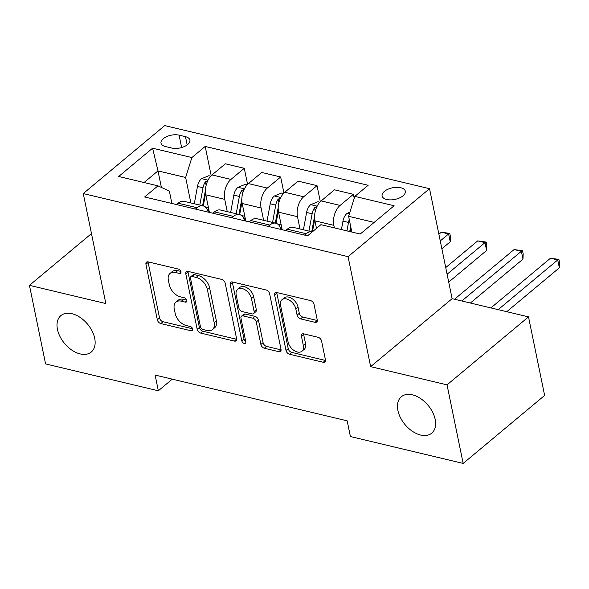 <?xml version="1.0" encoding="UTF-8"?>
<svg xmlns="http://www.w3.org/2000/svg" width="589" height="589" viewBox="0 0 589 589"><rect width="100%" height="100%" fill="white"/><g stroke="black" fill="none" stroke-linecap="round" stroke-linejoin="round"><path stroke-width="0.88" d="M180.956 271.75A2.547 1.612 -129.8 0 0 178.511 269.114L148.163 261.884A3.637 2.304 -129.8 0 0 146.47 262.171A3.637 2.304 -129.8 0 0 145.939 264.284L157.337 319.812A3.637 2.304 -129.8 0 0 160.826 323.575L191.175 330.804A2.547 1.612 -129.8 0 0 192.367 330.598A2.547 1.612 -129.8 0 0 192.736 329.126A2.547 1.612 -129.8 0 0 190.291 326.49L186.367 325.555A11.64 7.37 -129.8 0 1 175.198 313.503L174.248 308.879A11.64 7.37 -129.8 0 1 175.934 302.12A11.64 7.37 -129.8 0 1 181.36 301.185L185.292 302.12A2.547 1.612 -129.8 0 0 186.477 301.914A2.547 1.612 -129.8 0 0 186.846 300.434A2.547 1.612 -129.8 0 0 184.401 297.798L180.477 296.863A11.64 7.37 -129.8 0 1 169.308 284.818L168.358 280.187A11.64 7.37 -129.8 0 1 170.044 273.429A11.64 7.37 -129.8 0 1 175.47 272.493L179.402 273.429A2.547 1.612 -129.8 0 0 180.587 273.23A2.547 1.612 -129.8 0 0 180.956 271.75M397.914 410.511A23.715 15.019 -129.8 0 0 412.462 431.332A23.715 15.019 -129.8 0 0 431.737 433.158A23.715 15.019 -129.8 0 0 435.168 419.383A23.715 15.019 -129.8 0 0 420.62 398.562A23.715 15.019 -129.8 0 0 401.345 396.736A23.715 15.019 -129.8 0 0 397.914 410.511M57.45 329.376A23.715 15.019 -129.8 0 0 71.991 350.205A23.715 15.019 -129.8 0 0 91.266 352.023A23.715 15.019 -129.8 0 0 94.696 338.255A23.715 15.019 -129.8 0 0 80.148 317.434A23.715 15.019 -129.8 0 0 60.873 315.608A23.715 15.019 -129.8 0 0 57.45 329.376M400.748 187.729A11.861 5.934 -11.6 0 0 387.974 189.231A11.861 5.934 -11.6 0 0 382.092 195.99A11.861 5.934 -11.6 0 0 386.656 199.487A11.861 5.934 -11.6 0 0 399.43 197.985A11.861 5.934 -11.6 0 0 405.32 191.226A11.861 5.934 -11.6 0 0 400.748 187.729M315.012 322.323A3.637 2.304 -129.8 0 0 316.713 322.028A3.637 2.304 -129.8 0 0 317.235 319.915L314.04 304.344A3.637 2.304 -129.8 0 0 310.55 300.574L276.845 292.542A3.637 2.304 -129.8 0 0 275.144 292.836A3.637 2.304 -129.8 0 0 274.621 294.949L286.018 350.47A3.637 2.304 -129.8 0 0 289.508 354.239L323.214 362.272A3.637 2.304 -129.8 0 0 324.907 361.977A3.637 2.304 -129.8 0 0 325.437 359.864L321.572 341.046A3.637 2.304 -129.8 0 0 318.082 337.283L303.659 333.845A3.637 2.304 -129.8 0 0 301.966 334.14A3.637 2.304 -129.8 0 0 301.435 336.253L303.35 345.581A9.733 6.162 -129.8 0 1 301.943 351.228A9.733 6.162 -129.8 0 1 294.036 350.484A9.733 6.162 -129.8 0 1 288.073 341.937L280.57 305.389A9.733 6.162 -129.8 0 1 281.976 299.735A9.733 6.162 -129.8 0 1 289.884 300.486A9.733 6.162 -129.8 0 1 295.847 309.026L297.099 315.122A3.637 2.304 -129.8 0 0 300.589 318.885L315.012 322.323L317.213 320.482A3.637 2.304 -129.8 0 0 317.302 320.504M370.65 366.652L447.036 384.853L463.16 463.418L544.626 395.44L528.502 316.875L452.116 298.675L429.536 188.686L348.07 256.664L370.65 366.652L452.116 298.675M91.479 233.59L29.45 285.348L105.836 303.549L83.263 193.56L348.07 256.664M29.45 285.348L45.574 363.914L158.338 390.779L172.268 379.154M463.16 463.418L350.396 436.545L347.171 420.833L155.113 375.068L158.338 390.779M225.204 283.176A3.637 2.304 -129.8 0 0 221.714 279.407L188.009 271.374A3.637 2.304 -129.8 0 0 186.315 271.669A3.637 2.304 -129.8 0 0 185.785 273.782L197.182 329.303A3.637 2.304 -129.8 0 0 200.672 333.072L234.378 341.097A3.637 2.304 -129.8 0 0 236.079 340.81A3.637 2.304 -129.8 0 0 236.601 338.697L225.204 283.176M232.427 281.962L266.132 289.994A3.637 2.304 -129.8 0 1 269.622 293.756L281.019 349.284A3.637 2.304 -129.8 0 1 280.497 351.39A3.637 2.304 -129.8 0 1 278.796 351.685L264.373 348.246A3.637 2.304 -129.8 0 1 260.883 344.484L256.259 321.962A3.637 2.304 -129.8 0 0 252.769 318.2L243.205 315.918A3.637 2.304 -129.8 0 0 241.505 316.212A3.637 2.304 -129.8 0 0 240.982 318.325L245.79 341.767A2.547 1.612 -129.8 0 1 245.422 343.247A2.547 1.612 -129.8 0 1 243.353 343.048A2.547 1.612 -129.8 0 1 241.792 340.81L230.203 284.362A3.637 2.304 -129.8 0 1 230.733 282.249A3.637 2.304 -129.8 0 1 232.427 281.962M165.428 146.536L171.833 148.06A11.485 5.75 -11.6 0 0 184.202 146.609A11.485 5.75 -11.6 0 0 189.908 140.057A11.485 5.75 -11.6 0 0 185.483 136.67L179.078 135.146A11.485 5.75 -11.6 0 0 166.702 136.596A11.485 5.75 -11.6 0 0 161.003 143.149A11.485 5.75 -11.6 0 0 165.428 146.536M429.536 188.686L164.729 125.582L83.263 193.56M171.892 203.463L169.352 191.072L157.962 185.852L144.644 196.969L307.605 235.799L320.924 224.681L360.21 234.047L394.115 205.752L354.828 196.387L368.154 185.277L205.193 146.44L191.874 157.558L185.645 177.48L190.873 202.962M157.962 185.852L118.676 176.486L152.588 148.2L191.874 157.558M447.036 384.853L528.502 316.875M161.393 187.427L157.999 170.891L144.047 182.531M185.645 177.48L157.999 170.891L152.588 148.2M374.162 222.399L348.607 216.31L351.832 232.051M354.225 198.331L353.4 194.311L340.081 205.428A14.821 8.747 103.4 0 0 333.853 225.351L334.375 227.891M353.4 194.311L334.486 189.805L321.167 200.923A14.821 8.747 103.4 0 0 314.938 220.838L316.484 228.385M320.32 201.696L317.029 185.645L303.703 196.763A14.821 8.747 103.4 0 0 297.482 216.678L300 228.966M317.029 185.645L298.108 181.14L284.789 192.257A14.821 8.747 103.4 0 0 278.56 212.173L282.168 229.739M283.942 193.03L280.651 176.98L267.332 188.09A14.821 8.747 103.4 0 0 261.104 208.013L263.629 220.301M280.651 176.98L261.737 172.474L248.418 183.584A14.821 8.747 103.4 0 0 242.189 203.507L245.797 221.074M247.571 184.357L244.273 168.307L230.954 179.424A14.821 8.747 103.4 0 0 224.726 199.347L227.251 211.635M244.273 168.307L225.359 163.801L212.04 174.918A14.821 8.747 103.4 0 0 205.811 194.834L209.419 212.401M211.193 175.691L205.193 146.44M208.248 212.121A14.821 8.747 103.4 0 0 203.065 205.87L184.151 201.364A14.821 8.747 103.4 0 0 178.136 203.212L176.516 204.56M203.065 205.87A14.821 8.747 103.4 0 0 197.05 207.718L195.43 209.066M244.619 220.794A14.821 8.747 103.4 0 0 239.436 214.536L220.522 210.03A14.821 8.747 103.4 0 0 214.506 211.878L212.887 213.233M239.436 214.536A14.821 8.747 103.4 0 0 233.421 216.384L231.801 217.739M280.997 229.46A14.821 8.747 103.4 0 0 275.814 223.209L256.9 218.696A14.821 8.747 103.4 0 0 250.885 220.544L249.265 221.898M275.814 223.209A14.821 8.747 103.4 0 0 269.799 225.057L268.179 226.404M312.28 231.897A14.821 8.747 103.4 0 0 312.192 231.875L293.278 227.369A14.821 8.747 103.4 0 0 287.255 229.217L285.643 230.564M312.192 231.875A14.821 8.747 103.4 0 0 306.17 233.723L304.557 235.07M348.607 216.31L354.828 196.387M180.867 271.419L177.672 270.66A11.64 7.37 -129.8 0 0 172.246 271.595L170.044 273.429M175.934 302.12L178.136 300.28A11.64 7.37 -129.8 0 1 183.562 299.345L186.757 300.103M148.075 261.862A3.637 2.304 -129.8 0 0 148.141 262.451L159.538 317.972A3.637 2.304 -129.8 0 0 163.028 321.734L192.647 328.795M187.92 271.36A3.637 2.304 -129.8 0 0 187.987 271.941L199.391 327.469A3.637 2.304 -129.8 0 0 202.874 331.232L236.579 339.264A3.637 2.304 -129.8 0 0 236.675 339.286M192.043 276.44A2.547 1.612 -129.8 0 0 190.851 276.646A2.547 1.612 -129.8 0 0 190.483 278.126L200.488 326.866A2.547 1.612 -129.8 0 0 202.933 329.501L207.07 330.488A11.64 7.37 -129.8 0 0 212.504 329.553A11.64 7.37 -129.8 0 0 214.19 322.794L207.35 289.479A11.64 7.37 -129.8 0 0 196.181 277.434L192.043 276.44L194.245 274.607A2.547 1.612 -129.8 0 0 193.052 274.813L190.851 276.646M212.504 329.553L214.705 327.712A11.64 7.37 -129.8 0 0 216.391 320.953L214.19 322.794M194.245 274.607L198.383 275.593A11.64 7.37 -129.8 0 1 209.551 287.646L216.391 320.953M241.505 316.212L243.706 314.371A3.637 2.304 -129.8 0 1 245.407 314.084L254.971 316.359A3.637 2.304 -129.8 0 1 258.461 320.129L263.084 342.643A3.637 2.304 -129.8 0 0 266.574 346.413L280.997 349.851A3.637 2.304 -129.8 0 0 281.086 349.866M232.338 281.94A3.637 2.304 -129.8 0 0 232.405 282.529L243.993 338.977A2.547 1.612 -129.8 0 0 245.694 341.303M251.466 298.601A9.733 6.162 -129.8 0 0 245.495 290.053A9.733 6.162 -129.8 0 0 237.588 289.309A9.733 6.162 -129.8 0 0 236.182 294.956L238.825 307.833A3.637 2.304 -129.8 0 0 242.315 311.603L251.886 313.878A3.637 2.304 -129.8 0 0 253.579 313.591A3.637 2.304 -129.8 0 0 254.109 311.478L251.466 298.601L253.668 296.76A9.733 6.162 -129.8 0 0 247.697 288.22A9.733 6.162 -129.8 0 0 239.789 287.469L237.588 289.309M253.579 313.591L255.781 311.75A3.637 2.304 -129.8 0 0 256.311 309.637L254.109 311.478M253.668 296.76L256.311 309.637M281.976 299.735L284.178 297.901A9.733 6.162 -129.8 0 1 292.085 298.645A9.733 6.162 -129.8 0 1 298.049 307.193L299.3 313.282A3.637 2.304 -129.8 0 0 302.79 317.051L317.213 320.482M301.943 351.228L304.145 349.395A9.733 6.162 -129.8 0 0 305.551 343.74L303.35 345.581M303.571 333.823A3.637 2.304 -129.8 0 0 303.637 334.412L305.551 343.74M276.756 292.527A3.637 2.304 -129.8 0 0 276.823 293.108L288.22 348.636A3.637 2.304 -129.8 0 0 291.71 352.399L325.415 360.431A3.637 2.304 -129.8 0 0 325.503 360.453M210.715 176.199L208.778 175.736L201.467 178.717A9.822 5.794 103.4 0 0 197.47 186.455L194.289 203.779M208.616 208.484A28.346 16.728 103.4 0 0 208.175 211.871M207.784 180.683L205.421 181.802A9.822 5.794 103.4 0 0 202.999 187.773L199.818 205.097M202.594 205.76L205.458 190.151M203.308 205.936L205.59 193.494M247.093 184.865L245.157 184.409L237.846 187.39A9.822 5.794 103.4 0 0 233.848 195.128L230.66 212.445M244.987 217.15A28.346 16.728 103.4 0 0 244.553 220.544M244.155 189.356L241.799 190.468A9.822 5.794 103.4 0 0 239.377 196.446L236.189 213.763M238.965 214.425L241.836 198.824M239.679 214.602L241.969 202.16M440.255 240.923L448.619 233.943L441.345 232.213L438.893 234.26M441.345 232.213L449.782 233.399L450.423 236.535L450.232 241.807L441.868 248.779M450.232 241.807L448.619 233.943L449.782 233.399M283.464 193.538L281.527 193.074L274.216 196.056A9.822 5.794 103.4 0 0 270.218 203.794L267.038 221.111M281.365 225.823A28.346 16.728 103.4 0 0 280.924 229.209M280.533 198.022L278.177 199.141A9.822 5.794 103.4 0 0 275.748 205.112L272.567 222.428M275.343 223.091L278.207 207.49M276.057 223.268L278.347 210.825M447.095 274.238L484.99 242.616L477.716 240.879L445.726 267.575M477.716 240.879L486.153 242.064L486.801 245.208L486.602 250.472L448.708 282.094M486.602 250.472L484.99 242.616L486.153 242.064M319.842 202.204L317.905 201.74L310.594 204.722A9.822 5.794 103.4 0 0 306.597 212.46L303.409 229.784M316.911 206.687L314.548 207.807A9.822 5.794 103.4 0 0 312.126 213.778L308.938 231.102M311.714 231.764L314.585 216.156M312.464 231.742L314.717 219.498M461.805 300.986L521.368 251.282L514.094 249.552L454.531 299.249M514.094 249.552L522.531 250.73L523.172 253.874L522.98 259.138L470.383 303.026M522.98 259.138L521.368 251.282L522.531 250.73M349.888 212.202L346.965 213.395A9.822 5.794 103.4 0 0 342.967 221.125L341.421 229.57M349.284 219.616A9.822 5.794 103.4 0 0 348.497 222.443L346.95 230.888M349.726 231.543L350.676 226.39M350.44 231.72L351.066 228.304M498.176 309.652L557.739 259.948L550.465 258.218L490.902 307.914M550.465 258.218L558.902 259.403L559.55 262.539L559.351 267.811L506.754 311.699M559.351 267.811L557.739 259.948L558.902 259.403M333.853 225.351L314.938 220.838M297.482 216.678L278.56 212.173M261.104 208.013L242.189 203.507M224.726 199.347L205.811 194.834M197.05 207.718L178.136 203.212M230.954 179.424L212.04 174.918M267.332 188.09L248.418 183.584M233.421 216.384L214.506 211.878M303.703 196.763L284.789 192.257M269.799 225.057L250.885 220.544M340.081 205.428L321.167 200.923M306.17 233.723L287.255 229.217M181.626 147.544L179.078 135.146M187.177 144.909L185.483 136.67M177.672 270.66L175.47 272.493M186.89 300.78L185.292 302.12M183.562 299.345L181.36 301.185M192.78 329.472L191.175 330.804M163.028 321.734L160.826 323.575M159.538 317.972L157.337 319.812M148.141 262.451L145.939 264.284M181 272.096L179.402 273.429M236.579 339.264L234.378 341.097M202.874 331.232L200.672 333.072M199.391 327.469L197.182 329.303M187.987 271.941L185.785 273.782M209.551 287.646L207.35 289.479M198.383 275.593L196.181 277.434M280.997 349.851L278.796 351.685M266.574 346.413L264.373 348.246M263.084 342.643L260.883 344.484M258.461 320.129L256.259 321.962M254.971 316.359L252.769 318.2M245.407 314.084L243.205 315.918M243.993 338.977L241.792 340.81M232.405 282.529L230.203 284.362M302.79 317.051L300.589 318.885M299.3 313.282L297.099 315.122M298.049 307.193L295.847 309.026M303.637 334.412L301.435 336.253M325.415 360.431L323.214 362.272M291.71 352.399L289.508 354.239M288.22 348.636L286.018 350.47M276.823 293.108L274.621 294.949M208.035 180.168L201.652 178.644M208.44 207.615L205.046 206.805M202.999 187.773L197.47 186.455M206.143 185.314L205.421 181.802M244.413 188.833L238.022 187.309M244.81 216.281L241.416 215.471M239.377 196.446L233.848 195.128M242.521 193.987L241.799 190.468M280.791 197.499L274.4 195.982M281.189 224.946L277.794 224.144M275.748 205.112L270.218 203.794M278.899 202.653L278.177 199.141M317.162 206.172L310.771 204.648M312.126 213.778L306.597 212.46M315.27 211.318L314.548 207.807M349.373 213.844L347.149 213.314M348.497 222.443L342.967 221.125"/></g></svg>
